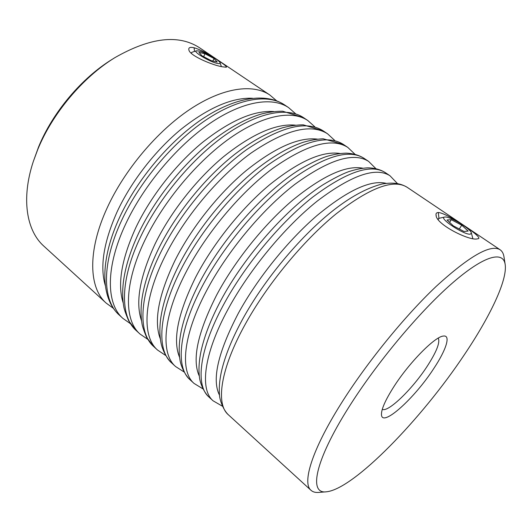 <?xml version="1.0" encoding="UTF-8"?>
<svg xmlns="http://www.w3.org/2000/svg" width="532" height="532" viewBox="0 0 532 532"><rect width="100%" height="100%" fill="white"/><g stroke="black" fill="none" stroke-linecap="round" stroke-linejoin="round"><path stroke-width="0.8" d="M198.941 51.019C205.339 52.375 219.517 60.282 220.062 62.796C220.321 63.654 219.41 63.86 217.315 63.414C209.801 61.978 192.464 51.538 196.355 50.826L198.941 51.019M204.993 53.765L214.05 58.54L217.209 61.998L211.197 60.655L201.96 55.787L198.915 52.355L204.993 53.765L203.63 56.665M196.355 50.826L191.939 52.289L191.453 52.668L191.547 53.486M212.873 61.027L214.05 58.54M444.971 217.016L444.559 217.076C438.049 217.801 464.409 235.33 470.394 234.166L471.372 232.95C470.76 228.813 449.979 216.305 444.971 217.016M438.188 219.39L439.206 218.266L444.559 217.076M468.14 231.061L461.723 225.182L451.276 219.696L447.013 219.982L453.35 225.881L464.037 231.487L468.14 231.061M471.372 232.95L472.828 238.575M459.316 229.006L461.723 225.182M449.6 222.389L451.276 219.696M216.411 59.351C223.713 63.986 227.024 66.62 226.346 67.238L222.31 66.793C212.867 65.29 189.532 55.7 188.887 49.895C188.335 47.581 190.07 46.869 194.094 47.754C199.779 49.449 206.316 52.741 213.718 57.609M477.33 238.855C469.969 241.235 436.1 224.557 436.08 215.287C435.708 213.532 436.446 212.607 438.295 212.507C447.139 212.853 485.344 238.595 477.955 238.735L477.33 238.855M433.693 368.663C414.701 398.076 382.102 427.775 381.477 414.761C381.225 409.447 385.341 400.111 393.82 386.757C409.214 362.558 434.996 336.49 443.322 336.071C451.149 334.728 446.175 349.963 433.693 368.663M382.269 409.361C388.24 412.613 412.666 388.766 427.249 366.189C436.586 351.719 440.257 342.362 438.262 338.119M464.323 354.758C489.919 316.773 507.594 280.184 505.167 264.377C503.132 250.532 483.768 255.473 451.242 284.061C418.83 312.53 376.403 363.336 348.852 407.166C314.306 461.736 308.7 494.354 326.429 491.801C354.046 489.034 421.77 418.664 464.323 354.758M326.429 491.801L318.701 492.426C315.456 492.699 312.902 491.994 311.021 490.318C302.036 483.136 311.639 450.577 340.693 404.267C366.076 363.615 404.114 316.746 436.16 286.409C469.317 256.105 490.63 243.882 500.093 249.754C502.168 251.184 503.452 253.505 503.957 256.717L505.167 264.377M33.31 161.489L38.543 147.005C52.628 112.445 81.682 77.965 112.239 59.298L114.945 57.616C82.992 77.133 52.482 113.329 37.752 149.512L33.31 161.489C20.967 198.855 26.573 230.808 43.83 246.117L106.207 303.127C88.924 288.145 87.201 251.104 107.171 207.886C124.541 169.868 157.359 130.978 190.183 109.186C223.074 87.401 252.993 83.584 269.797 94.975L276.6 100.774M269.797 94.975L199.666 47.84C178.646 34.108 150.403 37.366 114.945 57.616M194.094 47.754L194.506 51.438M438.295 212.507L438.953 218.339M343.346 144.405C327.38 134.237 302.203 141.14 267.822 165.126C235.031 189.458 200.544 230.828 180.807 269.817C158.157 314.153 156.667 350.123 171.617 362.91C166.223 357.757 162.327 349.378 161.143 343.572C159.686 336.503 159.494 328.497 160.564 319.559C162.672 303.526 168.684 285.578 178.592 265.714C196.122 231.028 225.342 194.606 254.881 170.539C271.945 156.933 287.925 147.557 302.821 142.41C310.01 140.268 316.799 139.058 323.177 138.786L343.346 144.405L347.795 147.397L355.017 154.293M171.617 362.91L175.573 366.528C160.777 353.88 162.473 317.99 185.296 273.581C205.172 234.546 239.759 193.023 272.55 168.531C306.911 144.378 331.988 137.336 347.795 147.397M339.855 153.462C322.166 150.835 298.552 161.429 269.006 185.249C240.836 208.95 212.66 244.294 195.517 277.505C177.781 313.581 172.474 340.207 179.59 357.378M364.028 158.31C348.832 148.647 324.094 156.195 289.814 180.966C257.062 206.044 222.103 248.125 201.675 287.36C178.233 331.995 175.773 367.605 190.01 379.722C184.617 374.575 180.9 365.743 180.069 360.47C178.852 353.487 178.898 345.567 180.202 336.703C182.722 320.803 189.099 302.901 199.32 282.977C222.349 238.482 263.965 191.746 299.862 169.442C310.422 163.297 319.187 159.021 326.163 156.608C333.232 154.486 339.875 153.329 346.093 153.136C353.002 153.409 358.98 155.131 364.028 158.31L368.603 161.382L375.891 168.637M190.01 379.722L194.074 383.439C179.996 371.469 182.675 335.945 206.296 291.243C226.878 251.955 261.937 209.721 294.681 184.471C328.936 159.527 353.574 151.833 368.603 161.382M362.738 168.185C346.026 165.08 322.651 175.753 292.627 200.212C263.958 224.577 234.645 261.139 216.59 295.154C197.585 332.759 191.826 359.752 199.307 376.131M385.274 172.587C370.89 163.464 346.625 171.696 312.464 197.286C279.772 223.147 244.334 265.96 223.174 305.441C198.908 350.369 195.417 385.58 208.903 396.985C203.503 391.831 200.039 382.555 199.52 377.753C198.569 370.864 198.875 363.037 200.424 354.265C203.384 338.532 210.133 320.696 220.674 300.76C244.6 255.839 286.894 208.072 322.585 185.036C333.092 178.679 341.724 174.237 348.493 171.723C355.276 169.502 361.647 168.205 367.619 167.846C374.448 167.913 380.333 169.495 385.274 172.587L389.969 175.74L397.304 183.407M208.903 396.985L213.079 400.802C199.759 389.55 203.483 354.438 227.935 309.444C249.262 269.91 284.806 226.931 317.478 200.903C351.605 175.128 375.772 166.742 389.969 175.74M386.066 183.314C370.465 179.69 347.436 190.449 316.966 215.586C287.832 240.637 257.342 278.495 238.303 313.348C217.927 352.523 211.663 379.815 219.517 395.223M407.093 187.251C393.587 178.705 369.826 187.656 335.812 214.11C303.2 240.783 267.27 284.354 245.345 324.081C220.201 369.301 215.626 404.067 228.314 414.727C222.695 409.394 219.556 398.807 219.517 395.223C218.885 388.453 219.483 380.746 221.305 372.107C224.743 356.606 231.866 338.924 242.685 319.074C264.171 279.985 299.29 237.658 331.443 211.862C349.491 197.379 366.375 188.089 382.089 184.006C393.54 182.117 400.576 183.427 407.093 187.251L500.093 249.754M327.539 133.778L323.203 130.865C306.505 120.212 280.929 126.503 246.476 149.738C213.651 173.359 179.623 214.044 160.551 252.78C138.659 296.823 138.081 333.118 153.701 346.532L157.558 350.056C142.084 336.776 142.849 300.547 164.907 256.437C184.112 217.655 218.246 176.817 251.064 153.05C285.504 129.648 310.994 123.231 327.539 133.778L334.668 140.362M317.405 139.118C298.864 136.95 275.091 147.47 246.077 170.672C218.426 193.754 191.34 227.949 175.055 260.367C158.503 294.967 153.602 321.162 160.345 338.951M307.795 120.511L303.572 117.672C287.805 106.979 258.632 111.86 225.728 134.796C192.897 157.731 159.307 197.758 140.88 236.235C119.7 279.978 119.993 316.573 136.245 330.578L139.996 334.01C123.89 320.131 123.776 283.603 145.11 239.792C163.676 201.256 197.352 161.09 230.19 138.007C263.087 114.925 292.168 109.911 307.795 120.511L314.824 126.809M295.373 125.146C276.108 123.424 252.248 133.871 223.792 156.488C196.694 178.971 170.666 212.075 155.184 243.723C139.73 276.879 135.195 302.588 141.565 320.843M288.557 107.584L284.44 104.817C268.075 93.725 238.469 97.994 205.571 120.272C172.734 142.556 139.584 181.931 121.761 220.155C101.273 263.606 102.383 300.46 119.228 315.024L122.885 318.375C106.174 303.925 105.236 267.124 125.871 223.613C143.826 185.335 177.07 145.815 209.907 123.397C242.805 100.974 272.317 96.571 288.557 107.584L295.473 113.615M273.747 111.534C253.864 110.244 229.99 120.624 202.133 142.689C175.607 164.601 150.589 196.654 135.873 227.55C121.449 259.297 117.233 284.46 123.225 303.047M252.52 98.267C232.118 97.396 208.298 107.73 181.06 129.256C155.131 150.629 131.098 181.678 117.106 211.829C103.647 242.193 99.717 266.765 105.316 285.558M220.062 62.796L221.398 66.586M191.453 52.668L191.214 53.18M438.328 218.798L438.069 219.224M436.134 215.314L436.24 215.846M323.203 130.865L303.267 124.834C296.783 124.88 289.893 125.858 282.592 127.78C267.476 132.488 251.343 141.472 234.193 154.732C204.527 178.207 175.507 214.276 158.456 248.936C149.505 267.377 143.972 284.274 141.858 299.636C140.774 308.234 140.78 316.041 141.898 323.064C142.157 325.644 143.72 330.392 146.586 337.301L153.701 346.532M303.572 117.672L282.652 111.215C276.068 111.188 269.086 112.086 261.711 113.908C246.442 118.403 230.283 127.115 213.226 140.062C183.74 162.972 155.317 198.343 138.899 232.63C130.327 250.778 125.126 267.51 123.291 282.818C122.36 291.39 122.506 299.203 123.723 306.259C124.009 308.813 125.672 313.68 128.711 320.856L136.245 330.578M284.44 104.817C265.668 92.408 235.124 97.15 202.586 118.796C169.994 140.568 137.469 179.005 119.886 216.777C99.703 259.862 100.162 297.947 119.228 315.024M311.021 490.318L228.314 414.727M106.207 303.127L113.449 308.361M122.885 318.375L130.387 323.669M139.996 334.01L147.77 339.35M157.558 350.056L165.632 355.429M213.079 400.802L222.263 406.122M194.074 383.439L202.852 388.806M175.573 366.528L183.979 371.908"/></g></svg>
